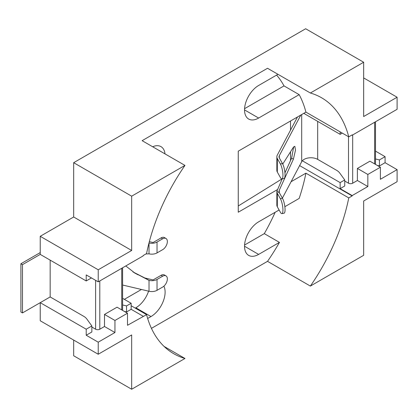 <?xml version="1.0" encoding="UTF-8"?>
<svg xmlns="http://www.w3.org/2000/svg" width="418" height="418" viewBox="0 0 418 418"><rect width="100%" height="100%" fill="white"/><g stroke="black" fill="none" stroke-linecap="round" stroke-linejoin="round"><path stroke-width="0.63" d="M284.857 206.685L299.168 198.425A147.784 85.324 120 0 0 305.919 173.167L348.764 197.902A147.784 85.324 -60 0 1 310.365 286.074L363.66 255.309L363.66 201.006L397.1 181.699L397.1 169.635L380.38 179.285L380.38 167.221L367.84 174.458L367.84 186.527L352.165 195.577L340.147 188.638L344.745 185.984L344.745 179.949L339.703 172.995A14.776 8.532 0 0 0 336.521 170.257L317.685 159.378A9.614 5.549 0 0 0 302.334 160.773A9.614 5.549 0 0 0 301.697 161.682L301.697 114.548M348.764 197.902L352.165 195.938L352.165 195.577M352.165 135.244L397.1 109.302L397.1 97.232L363.66 116.538L363.66 62.24L310.365 93.01A147.784 85.324 -60 0 1 321.557 97.755A147.784 85.324 -60 0 1 348.764 136.843L352.165 134.883L352.165 135.244L351.851 135.061M98.23 281.852L143.165 255.91L143.165 255.544L146.566 253.585A147.784 85.324 -60 0 1 184.965 165.408L131.67 196.178L131.67 250.476L98.23 269.782L98.23 281.852L86.212 274.913L86.212 280.948L91.438 277.928M127.49 313.223L114.95 320.465L114.95 332.529L98.23 342.185L98.23 354.25L131.67 334.943L131.67 389.247L184.965 358.477A147.784 85.324 -60 0 1 173.773 353.727A147.784 85.324 -60 0 1 146.566 314.639L127.49 325.293L127.49 313.223L117.04 307.193L104.5 314.43L104.5 326.5L99.797 329.212A2.957 1.709 180 0 1 95.617 329.212L91.856 327.043M344.745 181.036L348.507 183.209A2.957 1.709 180 0 0 352.688 183.209L357.39 180.492L367.84 186.527M282.385 198.148L301.697 161.682M276.847 191.559L276.847 205.071A9.818 5.669 0 0 0 277.327 206.821L280.389 212.255A8.276 2.09 -100.6 0 0 281.915 213.635A8.276 2.09 -100.6 0 0 282.814 207.689A8.276 2.09 -100.6 0 0 280.389 198.743L277.327 193.309A9.818 5.669 0 0 1 276.847 191.559A9.818 5.669 0 0 1 276.857 191.313L282.223 178.826M279.308 192.677L279.308 190.153L279.01 191.439L279.344 192.75L282.495 198.346A8.276 2.09 79.4 0 1 284.924 207.297A8.276 2.09 79.4 0 1 284.021 213.237L281.915 213.635M276.857 170.074A9.818 5.669 0 0 0 276.847 170.319A9.818 5.669 0 0 0 277.327 172.07L280.389 177.504A8.276 2.09 -100.6 0 0 281.915 178.883A8.276 2.09 -100.6 0 0 282.814 172.937A8.276 2.09 -100.6 0 0 280.389 163.992L277.327 158.558A9.818 5.669 0 0 1 276.847 156.807A9.818 5.669 0 0 1 277.275 155.146L297.491 116.972M300.829 115.044L279.308 155.689A6.646 3.84 0 0 0 279.02 156.807A6.646 3.84 0 0 0 279.344 157.994L282.495 163.595A8.276 2.09 79.4 0 1 284.924 172.545A8.276 2.09 79.4 0 1 284.021 178.486L281.915 178.883M279.344 192.75L276.857 191.313M284.951 172.827L291.618 158.176L293.682 146.838M279.308 190.153L293.394 159.201L295.505 150.093L294.815 146.284L293.394 147.251L282.746 164.065M342.285 133.102L340.147 134.34L303.781 113.341M98.23 354.25L40.232 320.768L40.232 302.669L50.16 296.937L22.467 312.925L20.9 312.016L20.9 263.753L22.467 264.657L40.232 254.4L86.212 280.948M73.672 340.074L73.672 355.76L131.67 389.247M363.66 62.24L305.662 28.753L73.672 162.691L73.672 216.994L40.232 236.301L40.232 254.4M275.164 212.281A147.784 85.324 -60 0 1 264.296 233.636L244.567 245.026M148.589 291.147A19.949 11.521 -60 0 1 135.85 307.794L135.28 308.123M276.596 75.099A147.784 85.324 -60 0 1 284.015 85.899L244.567 108.675M277.27 189.704L238.26 212.229L238.26 151.17L305.919 112.108L348.764 136.843M305.919 112.108A147.784 85.324 120 0 0 299.168 94.651L258.637 118.048A19.949 11.521 -60 0 1 248.663 119.036A19.949 11.521 -60 0 1 245.606 103.047A19.949 11.521 -60 0 1 258.637 85.471L277.97 74.305M284.015 85.899L299.168 94.651M184.965 165.408L142.12 140.673L267.52 68.275L310.365 93.01M264.296 233.636L279.449 242.388A147.784 85.324 120 0 1 267.52 261.339L310.365 286.074M131.147 305.741L146.566 314.639M164.065 346.407L184.965 358.477M290.52 121.001L290.52 130.139M290.52 151.786L290.52 160.59M238.26 205.975L282.072 178.852M305.919 173.167L291.074 181.736M352.165 195.938L299.617 165.601M279.449 242.388L258.637 254.4A19.949 11.521 -60 0 1 248.663 255.388A19.949 11.521 -60 0 1 245.606 239.404A19.949 11.521 -60 0 1 258.637 221.822L279.114 209.998M267.52 261.339L151.441 328.36M163.882 286.173A19.949 11.521 -60 0 1 151.002 316.546L147.659 318.474M124.355 299.351L141.462 289.47M152.669 146.76A19.949 11.521 -60 0 1 160.977 146.624A19.949 11.521 -60 0 1 165.011 153.887M397.1 169.635L385.082 162.696L385.082 156.661L375.5 151.128M363.66 77.926L397.1 97.232M385.082 162.696L379.44 165.951L377.282 165.434M367.84 174.458L357.39 168.428L369.93 161.186L380.38 167.221M357.39 168.428L357.39 180.492M302.334 160.773L340.147 182.603L344.745 179.949M340.147 182.603L340.147 188.638M379.44 165.951L379.44 159.922L385.082 156.661M340.147 134.34L340.147 131.869M126.549 311.959L126.549 305.924L131.147 303.269L131.147 309.304L126.549 311.959L124.392 311.436M91.856 325.956L91.856 331.986L86.212 335.246L86.212 329.212L91.856 325.956L86.813 318.997A14.776 8.532 0 0 0 83.631 316.259L50.16 296.937L50.16 260.132M375.5 158.965L379.44 159.922M40.232 252.592L20.9 263.753M22.467 312.925L22.467 264.657M122.61 285.034L149.022 291.252A7.388 4.264 180 0 0 157.032 290.317L162.654 287.072A6.651 3.84 120 0 0 167.001 281.209A6.651 3.84 120 0 0 165.983 275.88A6.651 3.84 120 0 0 162.654 276.209L157.032 279.459A7.388 4.264 180 0 1 149.022 280.389L144.874 277.996L153.082 279.929L161.087 275.305A6.651 3.84 -60 0 1 164.415 274.976L165.983 275.88M157.032 242.048L157.032 252.911L162.654 249.666A6.651 3.84 120 0 0 167.001 243.804A6.651 3.84 120 0 0 165.983 238.474A6.651 3.84 120 0 0 162.654 238.803L157.032 242.048A7.388 4.264 180 0 1 149.022 242.983L148.991 242.978M149.341 241.641L153.082 242.524L161.087 237.899A6.651 3.84 -60 0 1 164.415 237.57L165.983 238.474M157.032 252.911A7.388 4.264 180 0 1 149.022 253.846L145.913 253.961M132.919 271.914L144.874 277.996M149.022 291.252L149.022 280.389L134.037 272.494M125.766 265.952L134.951 273.142L138.186 274.887M131.147 303.269L122.61 298.342M122.61 304.973L126.549 305.924M143.165 316.243L131.147 309.304M114.95 320.465L104.5 314.43M114.95 332.529L104.5 326.5M98.23 342.185L86.212 335.246M40.232 236.301L98.23 269.782M40.232 302.669L86.212 329.212M73.672 216.994L131.67 250.476M73.672 162.691L131.67 196.178M282.495 198.346L280.389 198.743M277.327 172.07L277.327 158.558M277.327 206.821L277.327 193.309M282.495 163.595L280.389 163.992M293.394 159.201L291.618 158.176M279.308 157.931L279.308 155.689M317.685 159.378L317.685 121.372M244.53 246.254L258.637 254.4M352.688 134.941L352.688 183.209M374.632 122.27L374.632 163.903M348.507 136.696L348.507 183.209M95.617 280.342L95.617 329.212M99.797 280.948L99.797 329.212M161.087 275.305L162.654 276.209M157.032 279.459L157.032 290.317M161.087 237.899L162.654 238.803M149.022 242.983L149.022 253.846M121.742 268.278L121.742 309.905M135.85 307.794L151.002 316.546M244.53 109.903L258.637 118.048M276.847 170.319L276.847 156.807M375.5 121.774L375.5 164.399M134.272 272.745L134.957 273.137M122.61 267.776L122.61 310.407"/></g></svg>
